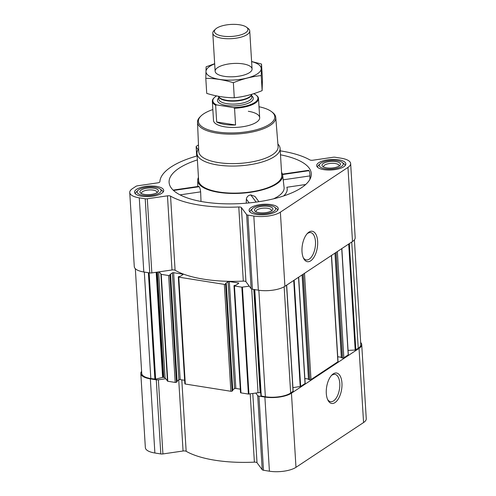 <?xml version="1.0" encoding="UTF-8"?>
<svg xmlns="http://www.w3.org/2000/svg" width="496" height="496" viewBox="0 0 496 496"><rect width="100%" height="100%" fill="white"/><g stroke="black" fill="none" stroke-linecap="round" stroke-linejoin="round"><path stroke-width="0.74" d="M307.012 233.87A13.832 6.801 -81 0 1 310.632 232.599A13.832 6.801 -81 0 1 315.487 244.423A13.832 6.801 -81 0 1 309.25 259.141A13.832 6.801 -81 0 1 306.292 259.916A13.832 6.801 -81 0 1 303.242 257.585M252.786 393.502L257.021 462.749L262.217 469.718A2.778 0.992 -3.5 0 0 263.494 470.258L269.421 471.2A19.425 6.963 -3.5 0 0 295.982 467.325L363.568 422.542A19.425 6.963 -3.5 0 0 366.259 418.705L361.72 344.571A19.425 6.963 -3.5 0 0 360.666 342.507M257.021 462.749A2.778 0.992 -3.5 0 0 254.386 462.142A80.482 28.842 -3.5 0 1 186.161 451.298A2.778 0.992 -3.5 0 0 183.067 451L162.911 453.939A2.778 0.992 -3.5 0 1 160.816 453.945L154.882 453.003A19.425 6.963 -3.5 0 1 145.353 447.659L140.814 373.525A19.425 6.963 -3.5 0 0 150.35 378.87L156.277 379.812A2.778 0.992 -3.5 0 0 158.379 379.806L165.683 378.739L167.784 381.257L175.2 382.435A0.924 0.329 -3.5 0 0 176.464 382.249L177.066 381.703M197.383 159.892A71.232 25.525 -3.5 0 0 169.192 183.229A71.232 25.525 -3.5 0 0 204.054 201.971A71.232 25.525 -3.5 0 0 311.308 174.536A71.232 25.525 -3.5 0 0 280.482 154.808M309.913 179.354L309.957 175.906C309.938 173.352 309.628 171.61 309.039 170.674L308.531 170.339L282.435 174.139M198.456 177.407A42.551 15.252 -3.5 0 0 197.712 180.315A42.551 15.252 -3.5 0 0 218.606 192.33A42.551 15.252 -3.5 0 0 262.037 189.962A42.551 15.252 -3.5 0 0 282.646 175.119A42.551 15.252 -3.5 0 0 281.554 172.329M201.016 201.45L200.632 191.859C200.347 189.342 199.845 187.624 199.132 186.719L198.691 186.366L173.129 190.098M258.893 201.698L254.95 196.41L250.771 194.922C248.291 195.325 246.816 196.726 246.338 199.125L246.27 203.174M273.525 198.834A43.245 15.5 -3.5 0 0 284.09 187.426L282.646 175.119M305.679 184.506L286.843 187.259A46.252 16.573 176.5 0 1 283.644 195.951M338.675 159.817A14.613 5.239 176.5 0 1 345.848 163.841A14.613 5.239 176.5 0 1 331.582 169.961A14.613 5.239 176.5 0 1 316.671 165.627A14.613 5.239 176.5 0 1 323.888 160.599A14.613 5.239 176.5 0 1 338.675 159.817M156.55 186.403A14.613 5.239 176.5 0 1 163.723 190.427A14.613 5.239 176.5 0 1 149.451 196.546A14.613 5.239 176.5 0 1 134.546 192.206A14.613 5.239 176.5 0 1 141.757 187.184A14.613 5.239 176.5 0 1 156.55 186.403M271.089 204.6A14.613 5.239 176.5 0 1 278.262 208.624A14.613 5.239 176.5 0 1 263.99 214.743A14.613 5.239 176.5 0 1 249.085 210.403A14.613 5.239 176.5 0 1 256.296 205.381A14.613 5.239 176.5 0 1 271.089 204.6M197.141 155.93A80.482 28.842 -3.5 0 0 159.861 181.796A2.778 0.992 -3.5 0 1 157.784 182.85L137.628 185.795A2.778 0.992 -3.5 0 0 135.929 186.341L132.432 188.66A19.425 6.963 -3.5 0 0 129.741 192.504A19.425 6.963 -3.5 0 0 139.277 197.848L145.21 198.791A2.778 0.992 -3.5 0 0 147.306 198.784L167.462 195.839A2.778 0.992 -3.5 0 1 170.556 196.143A80.482 28.842 -3.5 0 0 238.781 206.981A2.778 0.992 -3.5 0 1 241.416 207.588L246.611 214.563A2.778 0.992 -3.5 0 0 247.888 215.103L253.816 216.045A19.425 6.963 -3.5 0 0 280.376 212.17L347.963 167.388A19.425 6.963 -3.5 0 0 350.647 163.544A19.425 6.963 -3.5 0 0 341.118 158.199L335.184 157.257A2.778 0.992 -3.5 0 0 333.089 157.263L312.933 160.208A2.778 0.992 -3.5 0 1 309.839 159.904A80.482 28.842 -3.5 0 0 280.24 150.846M198.474 144.9L196.521 146.202A2.778 0.992 -3.5 0 0 196.137 146.748A2.778 0.992 -3.5 0 0 196.224 146.971L198.164 149.575M240.653 392.448A0.924 0.329 -3.5 0 0 240.523 392.627A0.924 0.329 -3.5 0 0 240.975 392.882L248.391 394.06L255.8 393.061L257.684 395.585A2.778 0.992 -3.5 0 0 258.955 396.124L264.889 397.067A19.425 6.963 -3.5 0 0 291.45 393.192L359.036 348.409A19.425 6.963 -3.5 0 0 361.72 344.571M232.754 389.837L234.583 388.628A0.924 0.329 -3.5 0 1 235.848 388.442L240.312 389.155M184.971 383.6A0.924 0.329 -3.5 0 0 184.847 383.78A0.924 0.329 -3.5 0 0 185.299 384.034L230.876 391.276A0.924 0.329 -3.5 0 0 232.14 391.096L232.742 390.55M177.078 380.99L178.901 379.781A0.924 0.329 -3.5 0 1 180.166 379.595L184.63 380.308M235.848 388.442L229.307 281.554L238.297 282.98A0.924 0.329 -3.5 0 1 238.75 283.235A0.924 0.329 -3.5 0 1 238.619 283.421L236.133 285.07L234.112 285.553A0.924 0.329 -3.5 0 0 233.988 285.739A0.924 0.329 -3.5 0 0 234.441 285.994L241.85 287.172L249.265 286.167L251.143 288.697A2.778 0.992 -3.5 0 0 252.421 289.236L258.348 290.179A19.425 6.963 -3.5 0 0 284.909 286.297L352.495 241.521A19.425 6.963 -3.5 0 0 355.186 237.677L350.647 163.544M241.416 207.588L245.948 281.722L249.265 286.167M245.948 281.722A2.778 0.992 -3.5 0 0 243.313 281.114A80.482 28.842 -3.5 0 1 175.094 270.277A2.778 0.992 -3.5 0 0 172 269.973L159.142 271.851L161.25 274.362L168.659 275.54A0.924 0.329 -3.5 0 0 169.923 275.361L170.587 274.883L169.874 274.542L172.366 272.893A0.924 0.329 -3.5 0 1 173.631 272.707L182.615 274.133A0.924 0.329 -3.5 0 1 183.074 274.387A0.924 0.329 -3.5 0 1 182.943 274.573L180.457 276.222L178.436 276.712A0.924 0.329 -3.5 0 0 178.306 276.892A0.924 0.329 -3.5 0 0 178.765 277.146L224.341 284.388A0.924 0.329 -3.5 0 0 225.606 284.202L226.263 283.724L225.556 283.383L228.042 281.74A0.924 0.329 -3.5 0 1 229.307 281.554M135.334 268.696L141.738 373.469A18.501 6.628 -3.5 0 0 150.821 378.56L155.632 379.167L162.595 377.382L156.172 272.285M335.029 253.09L341.372 357.734L342.587 358A0.924 0.329 -3.5 0 0 343.852 357.814L348.328 354.77L341.818 248.595M302.176 274.865L308.518 379.502L309.733 379.769A0.924 0.329 -3.5 0 0 310.998 379.583L337.894 361.764A0.924 0.329 -3.5 0 0 338.024 361.578L331.526 255.415M292.931 387.636L300.663 386.427L305.04 383.532A0.924 0.329 -3.5 0 0 305.164 383.352L298.673 277.183M260.921 395.907L254.411 289.552L260.921 395.907L265.36 396.757A18.501 6.628 -3.5 0 0 290.65 393.061L293.062 391.201M129.741 192.504L134.28 266.637A19.425 6.963 -3.5 0 0 143.809 271.982L149.742 272.924A2.778 0.992 -3.5 0 0 151.844 272.918L159.142 271.851M310.701 260.834A15.413 7.583 -81 0 1 303.595 258.36A15.413 7.583 -81 0 1 307.588 233.244A15.413 7.583 -81 0 1 317.533 240.045A15.413 7.583 -81 0 1 310.701 260.834M348.062 350.393L355.192 350.04L358.242 348.279A18.501 6.628 -3.5 0 0 360.797 344.627L354.392 239.853M165.683 378.739L165.1 377.964A2.778 0.992 -3.5 0 0 163.829 377.425L162.595 377.382M260.729 392.826L260.14 392.727A2.778 0.992 -3.5 0 0 258.038 392.733L255.8 393.061M304.866 378.491L308.493 379.068M337.726 356.723L341.347 357.3M141.608 371.349A19.425 6.963 -3.5 0 0 140.814 373.525M334.998 402.597A15.413 7.583 -81 0 1 327.893 400.123A15.413 7.583 -81 0 1 331.886 375.007A15.413 7.583 -81 0 1 341.837 381.808A15.413 7.583 -81 0 1 334.998 402.597M277.89 144.051A41.627 14.917 176.5 0 1 280.091 148.416L281.747 175.485A41.627 14.917 176.5 0 1 241.106 192.913A41.627 14.917 176.5 0 1 198.648 180.563L196.993 153.5A41.627 14.917 176.5 0 1 198.648 148.893M249.166 202.907L246.338 199.125M256.122 202.095L250.771 194.922M309.957 175.906L283.197 179.812M309.039 170.674L282.546 174.542M199.132 186.719L173.513 190.458M200.632 191.859L180.042 194.866M259.005 106.745A38.273 13.714 176.5 0 1 271.541 111.65A38.273 13.714 176.5 0 1 237.429 132.754A38.273 13.714 176.5 0 1 200.998 115.965A38.273 13.714 176.5 0 1 212.84 109.566M248.322 111.29A23.126 8.289 176.5 0 1 259.675 117.651A23.126 8.289 176.5 0 1 237.094 127.336A23.126 8.289 176.5 0 1 213.509 120.472L212.338 101.308A23.126 8.289 176.5 0 1 213.906 98.022L214.365 97.582A22.605 8.103 176.5 0 1 216.597 95.92M271.541 111.65L272.44 112.332A39.196 14.049 176.5 0 1 275.757 117.44A39.196 14.049 176.5 0 1 237.503 133.945A39.196 14.049 176.5 0 1 197.513 122.221A39.196 14.049 176.5 0 1 200.186 116.752L200.998 115.965M275.757 117.44L278.101 146.68A39.742 14.241 176.5 0 1 239.301 163.42A39.742 14.241 176.5 0 1 198.76 151.534L197.513 122.221M280.091 148.416A41.627 14.917 176.5 0 1 239.45 165.85A41.627 14.917 176.5 0 1 196.993 153.5M269.774 205.468A12.028 4.309 176.5 0 1 274.654 207.185A12.028 4.309 176.5 0 1 263.934 213.813A12.028 4.309 176.5 0 1 252.489 208.543A12.028 4.309 176.5 0 1 269.774 205.468M268.367 206.404A9.25 3.317 176.5 0 1 272.273 210.261A9.25 3.317 176.5 0 1 263.872 212.821A9.25 3.317 176.5 0 1 255.223 211.302A9.25 3.317 176.5 0 1 257.536 207.359A9.25 3.317 176.5 0 1 268.367 206.404M274.654 207.185L276.452 208.549A13.876 4.972 176.5 0 1 277.624 210.31M249.922 212.003A13.876 4.972 176.5 0 1 250.871 210.112L252.489 208.543M337.361 160.692A12.028 4.309 176.5 0 1 342.24 162.403A12.028 4.309 176.5 0 1 331.52 169.031A12.028 4.309 176.5 0 1 320.075 163.761A12.028 4.309 176.5 0 1 337.361 160.692M335.953 161.622A9.25 3.317 176.5 0 1 339.865 165.478A9.25 3.317 176.5 0 1 331.464 168.039A9.25 3.317 176.5 0 1 322.809 166.526A9.25 3.317 176.5 0 1 325.122 162.576A9.25 3.317 176.5 0 1 335.953 161.622M342.24 162.403L344.038 163.767A13.876 4.972 176.5 0 1 345.21 165.528M317.514 167.22A13.876 4.972 176.5 0 1 318.457 165.335L320.075 163.761M155.236 187.271A12.028 4.309 176.5 0 1 160.115 188.988A12.028 4.309 176.5 0 1 149.395 195.616A12.028 4.309 176.5 0 1 137.95 190.34A12.028 4.309 176.5 0 1 155.236 187.271M153.828 188.207A9.25 3.317 176.5 0 1 157.74 192.064A9.25 3.317 176.5 0 1 149.339 194.624A9.25 3.317 176.5 0 1 140.684 193.105A9.25 3.317 176.5 0 1 142.997 189.162A9.25 3.317 176.5 0 1 153.828 188.207M160.115 188.988L161.913 190.352A13.876 4.972 176.5 0 1 163.085 192.113M135.383 193.806A13.876 4.972 176.5 0 1 136.332 191.915L137.95 190.34M256.165 211.848A7.75 2.778 176.5 0 1 256.023 211.389A7.75 2.778 176.5 0 1 259.848 208.723A7.75 2.778 176.5 0 1 267.691 208.308A7.75 2.778 176.5 0 1 271.492 210.44A7.75 2.778 176.5 0 1 271.411 210.912M141.627 193.651A7.75 2.778 176.5 0 1 141.484 193.192A7.75 2.778 176.5 0 1 145.309 190.526A7.75 2.778 176.5 0 1 153.152 190.111A7.75 2.778 176.5 0 1 156.953 192.243A7.75 2.778 176.5 0 1 156.872 192.715M323.752 167.065A7.75 2.778 176.5 0 1 323.609 166.606A7.75 2.778 176.5 0 1 327.434 163.94A7.75 2.778 176.5 0 1 335.277 163.525A7.75 2.778 176.5 0 1 339.078 165.658A7.75 2.778 176.5 0 1 338.997 166.135M331.309 375.633A13.832 6.801 -81 0 1 334.93 374.362A13.832 6.801 -81 0 1 339.785 386.186A13.832 6.801 -81 0 1 333.548 400.904A13.832 6.801 -81 0 1 330.59 401.679A13.832 6.801 -81 0 1 327.54 399.348M253.406 93.787L254.169 93.911A22.605 8.103 176.5 0 1 256.029 95.034A22.605 8.103 176.5 0 1 233.517 107.595L216.603 104.904A22.605 8.103 176.5 0 1 214.365 97.582M216.603 104.904L215.648 105.239A23.126 8.289 176.5 0 1 212.338 101.308M256.029 95.034L256.537 95.418A23.126 8.289 176.5 0 1 258.503 98.487A23.126 8.289 176.5 0 1 234.54 108.24L233.517 107.595M234.54 108.24L235.563 124.992L216.671 121.991A23.126 8.289 -3.5 0 0 235.563 124.992M215.648 105.239L216.671 121.991M239.692 24.8A16.802 6.02 176.5 0 1 246.512 27.193A16.802 6.02 176.5 0 1 231.539 36.456A16.802 6.02 176.5 0 1 215.549 29.09A16.802 6.02 176.5 0 1 239.692 24.8M246.512 27.193L248.167 28.452A18.501 6.628 176.5 0 1 249.736 30.907A18.501 6.628 176.5 0 1 231.675 38.651A18.501 6.628 176.5 0 1 212.803 33.164A18.501 6.628 176.5 0 1 214.061 30.535L215.549 29.09M251.615 61.616A27.658 9.914 176.5 0 1 257.381 73.879A27.658 9.914 176.5 0 1 216.349 78.771A27.658 9.914 176.5 0 1 214.681 63.872M249.507 72.627A18.501 6.628 176.5 0 1 232.512 76.787A18.501 6.628 176.5 0 1 216.702 73.681A18.501 6.628 176.5 0 1 233.194 63.482A18.501 6.628 176.5 0 1 250.802 71.598A18.501 6.628 176.5 0 1 249.507 72.627M214.669 63.705L206.107 66.817L205.803 78.337C214.787 78.368 223.969 79.825 233.362 82.714C242.556 78.92 251.844 76.539 261.218 75.572L261.522 64.052L251.608 61.51M261.522 64.052L262.44 79.106L262.136 90.625C252.935 94.414 243.654 96.794 234.279 97.762C225.302 97.731 216.113 96.274 206.727 93.384L205.803 78.337M261.218 75.572L262.136 90.625M233.362 82.714L234.279 97.762M248.391 394.06L241.85 287.172M240.975 392.882L234.441 285.994M230.876 391.276L224.341 284.388M185.299 384.034L178.765 277.146M175.2 382.435L168.659 275.54M167.784 381.257L161.25 274.362M154.895 379.204L148.378 272.707M150.821 378.56L144.305 272.056M348.229 354.913L341.732 248.651M343.852 357.814L337.354 251.553M337.894 361.764L331.396 255.502M310.998 379.583L304.501 273.321M305.04 383.532L298.536 277.27M300.663 386.427L294.165 280.166M293.055 391.468L286.558 285.206M290.65 393.061L284.152 286.769M196.224 146.971L196.776 156.029M139.277 197.848L143.809 271.982M145.21 198.791L149.742 272.924M147.306 198.784L151.844 272.918M167.462 195.839L172 269.973M170.556 196.143L175.094 270.277M238.781 206.981L243.313 281.114M246.611 214.563L251.143 288.697M247.888 215.103L252.421 289.236M253.816 216.045L258.348 290.179M280.376 212.17L284.909 286.297M347.963 167.388L352.495 241.521M261.28 396.106L254.77 289.608M265.36 396.757L258.844 290.253M355.837 349.878L349.333 243.617M358.242 348.279L351.738 242.023M155.632 379.167L149.129 272.825M163.339 377.344L156.903 272.18M163.829 377.425L157.387 272.106M165.1 377.964L158.615 271.926M167.443 381.108L160.909 274.22M176.464 382.249L169.923 275.361M177.072 381.846L170.537 274.951M178.901 379.781L172.366 272.893M180.166 379.595L173.631 272.707M182.658 274.765L182.615 274.133M232.14 391.096L225.606 284.202M232.748 390.687L226.213 283.799M234.583 388.628L228.042 281.74M238.334 283.607L238.297 282.98M248.949 394.06L242.414 287.172M258.038 392.733L251.701 289.05M260.14 392.727L253.822 289.459M260.629 392.807L254.312 289.534M300.21 386.576L293.725 280.463M308.698 379.601L302.287 274.784M309.733 379.769L303.273 274.133M341.558 357.833L335.147 253.016M342.587 358L336.127 252.365M355.192 350.04L348.707 244.032M150.35 378.87L154.882 453.003M156.277 379.812L160.816 453.945M158.379 379.806L162.911 453.939M178.721 379.899L183.067 451M181.796 379.855L186.161 451.298M250.213 393.874L254.386 462.142M257.684 395.585L262.217 469.718M258.955 396.124L263.494 470.258M264.889 397.067L269.421 471.2M291.45 393.192L295.982 467.325M359.036 348.409L363.568 422.542M251.763 95.92A17.949 6.429 176.5 0 1 235.78 105.828A17.949 6.429 176.5 0 1 218.711 97.941M218.612 96.354L218.779 99.126A16.56 5.933 176.5 0 0 235.674 104.036A16.56 5.933 176.5 0 0 251.838 97.104L251.602 94.538A16.641 5.964 176.5 0 1 235.464 100.663A16.641 5.964 176.5 0 1 218.705 96.553L218.593 96.305M251.658 94.358A16.56 5.933 176.5 0 1 235.488 101.079A16.56 5.933 176.5 0 1 218.624 96.379M197.712 180.315L197.743 186.502M196.137 146.748L196.701 156.054M177.122 381.771L170.587 274.883M184.847 383.78L178.306 276.892M232.804 390.619L226.263 283.724M240.523 392.627L233.988 285.739M293.161 391.325L286.663 285.138M308.518 379.502L302.12 274.896M341.372 357.734L334.974 253.127M348.328 354.77L341.837 248.583M258.503 98.487L259.675 117.651M212.803 33.164L215.128 71.232M249.736 30.907L252.061 68.969"/></g></svg>

